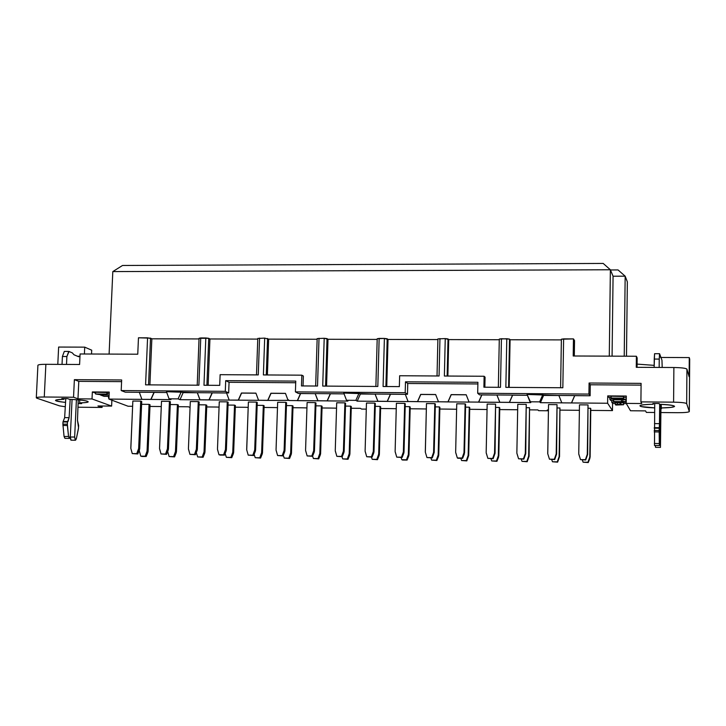 <?xml version="1.0" encoding="UTF-8"?>
<svg xmlns="http://www.w3.org/2000/svg" width="726" height="726" viewBox="0 0 726 726"><rect width="100%" height="100%" fill="white"/><g stroke="black" fill="none" stroke-linecap="round" stroke-linejoin="round"><path stroke-width="1.09" d="M610.375 269.763L603.206 263.438L122.513 265.48L112.811 271.588L610.375 269.763L609.286 356.139L610.375 269.763L613.071 276.216L612.072 356.148L613.071 276.216L610.375 269.763L112.811 271.588L122.513 265.48L603.206 263.438L610.375 269.763M637.047 367.32L637.156 357.918L636.393 356.248L636.275 367.32L636.393 356.248L637.156 357.918L637.047 367.32M626.484 356.212L627.346 281.842L625.168 276.179L624.224 356.203L625.168 276.179L613.071 276.216L625.168 276.179L627.346 281.842L626.484 356.212M109.1 354.088L112.811 271.588L109.1 354.088M37.915 365.269C38.342 364.624 41.001 364.307 45.874 364.316L79.597 364.488L80.087 353.97L79.597 364.488L45.874 364.316C41.11 364.307 38.451 364.615 37.915 365.242L36.3 397.784C36.835 397.24 39.494 396.977 44.268 397.004L45.874 364.316L44.268 397.004L73.544 397.24L77.972 398.828L78.798 381.359L74.37 379.662L73.544 397.24L74.37 379.662L78.798 381.359L77.972 398.828L92.02 398.946L111.613 406.088L111.877 400.189L111.613 406.088L97.946 405.97L102.076 407.44L102.148 406.006L102.076 407.44L77.963 407.222L102.076 407.44L97.946 405.97L111.613 406.088L92.02 398.946L92.347 391.94L92.02 398.946L77.972 398.828L73.544 397.24L44.268 397.004C37.77 397.031 35.329 397.44 36.953 398.229L36.3 397.784M673.882 367.51L673.592 402.159C681.215 402.313 685.58 402.803 686.669 403.629L686.932 369.135C685.843 368.191 681.496 367.655 673.882 367.51L636.275 367.32L673.882 367.51C681.496 367.655 685.843 368.191 686.932 369.135L686.669 403.629L689.31 411.588C688.538 412.323 684.645 412.695 677.648 412.695L660.932 412.54L677.648 412.695C684.881 412.686 688.765 412.295 689.301 411.542L689.691 359.143L689.301 411.542L686.669 403.629C685.58 402.803 681.215 402.313 673.592 402.159L673.882 367.51M618.035 269.936L625.168 276.179L618.035 269.936L610.466 269.963L618.035 269.936M654.18 365.36L637.083 364.107L654.18 365.36M65.286 406.76L59.523 405.861L36.953 398.229L59.523 405.861L65.286 406.76M57.799 364.37L58.634 347.055L57.799 364.37M84.724 347.146L58.634 347.055L84.724 347.146L84.397 353.989L84.724 347.146L91.703 350.195L84.724 347.146M689.691 359.252L689.273 357.582L689.128 376.694L686.932 369.135L689.128 376.694L689.273 357.582L660.488 357.455L689.273 357.582L689.691 359.143M91.53 354.016L91.703 350.195L91.53 354.016M640.913 401.886L641.103 383.364L589.085 383.019L590.283 384.78L641.085 385.116L590.283 384.78L590.129 395.761L574.738 395.643L571.553 402.939L607.626 403.248L612.472 410.598L612.562 403.475L611.719 402.15L626.229 402.268L611.719 402.15L611.746 400.425L611.719 402.15L612.562 403.475L615.303 403.493L612.562 403.475L612.472 410.598L590.773 410.399L612.472 410.598L607.626 403.248L607.726 395.897L607.626 403.248L571.553 402.939L574.683 395.579L558.848 395.452L561.797 402.794L558.848 395.452L574.683 395.579L571.498 402.876L574.683 395.579L590.129 395.761L590.283 384.78L589.085 383.019L588.931 394.082L590.129 395.761L588.931 394.082L589.085 383.019L641.103 383.364L640.913 401.886L673.592 402.159L640.913 401.886L641.757 403.529L640.913 401.886M646.367 412.413L645.577 410.889L630.504 410.753L626.22 403.402L626.302 396.042L607.726 395.897L608.606 397.285L607.726 395.897L626.302 396.042L626.22 403.402L641.757 403.529L626.22 403.402L630.504 410.753L645.577 410.889L646.367 412.413L654.616 412.486L646.367 412.413M100.524 395.017L104.018 396.323L109.045 396.369L104.018 396.323L100.524 395.017L109.109 395.08L100.524 395.017M626.293 397.421L623.625 397.403L626.293 397.421M611.156 397.303L608.606 397.285L611.156 397.303M609.749 399.064L626.266 399.2L609.749 399.064L609.767 397.294L609.749 399.064L610.611 400.416L609.749 399.064M613.588 400.443L610.611 400.416L613.588 400.443M109.181 393.392L107.285 393.374L109.181 393.392M108.501 398.011L108.973 398.011L108.501 398.011L108.582 396.36L108.964 398.184L108.501 398.011M128.057 406.233L108.927 399.082L109.236 392.076L92.347 391.94L95.623 393.174L92.347 391.94L109.236 392.076L108.927 399.082L142.042 399.364L150.863 399.373L154.003 392.349L139.338 392.24L141.879 399.3L139.338 392.24L154.003 392.349L151.026 399.436L154.003 392.349L166.762 392.512L154.166 392.421L151.026 399.436L170.973 399.599L169.04 398.81L166.472 391.713L169.04 398.81L178.097 398.883L180.003 399.681L183.143 392.639L181.255 391.822L178.097 398.883L181.255 391.822L166.472 391.713L197.336 392.748L183.143 392.639L180.003 399.681L200.058 399.844L197.309 392.684L199.904 399.781L208.979 399.854L212.128 392.793L197.309 392.684L212.128 392.793L209.133 399.917L212.128 392.793L226.557 392.975L212.282 392.866L209.133 399.917L229.298 400.09L238.282 400.099L241.431 393.02L255.915 393.129L258.565 400.271L267.749 400.344L270.898 393.247L285.463 393.356L287.723 399.409L289.311 400.525L297.37 400.589L300.528 393.474L298.368 393.456L295.409 391.877L295.763 381.105L225.695 380.651L229.062 382.293L228.663 392.92L226.53 392.902L229.153 400.026L226.53 392.902L228.663 392.92L229.062 382.293L295.709 382.738L229.062 382.293L225.695 380.651L225.296 391.341L228.663 392.92L225.296 391.341L225.695 380.651L295.763 381.105L295.409 391.877L405.199 392.702L407.486 394.291L405.28 394.282L408.076 401.514L417.514 401.596L420.681 394.399L435.645 394.508L438.477 401.768L447.969 401.85L451.136 394.626L466.192 394.744L469.05 402.022L478.588 402.104L481.765 394.862L479.532 394.844L477.69 393.247L477.917 382.293L405.48 381.822L407.758 383.491L407.486 394.291L407.758 383.491L477.889 383.954L407.758 383.491L405.48 381.822L405.199 392.702L405.48 381.822L477.917 382.293L477.69 393.247L588.931 394.082L477.69 393.247L479.532 394.844L481.765 394.862L478.67 402.168L481.765 394.862L496.929 395.053L481.846 394.935L478.67 402.168L499.869 402.349L496.902 394.98L499.787 402.277L509.389 402.358L512.565 395.098L496.902 394.98L512.565 395.098L509.461 402.422L512.565 395.098L527.385 395.28L512.638 395.171L509.461 402.422L530.77 402.603L527.049 394.454L529.98 401.787L539.663 401.868L540.416 402.685L543.602 395.407L542.848 394.572L539.663 401.868L542.848 394.572L527.049 394.454L558.875 395.525L543.602 395.407L540.416 402.685L571.553 402.939L540.416 402.685L539.663 401.868L529.98 401.787L530.77 402.603L469.05 402.022L466.192 394.744L451.136 394.626L448.051 401.914L451.136 394.626L466.219 394.817L451.227 394.699L448.051 401.914L438.477 401.768L435.645 394.508L420.681 394.399L417.604 401.66L420.681 394.399L435.673 394.581L420.781 394.463L417.604 401.66L408.076 401.514L405.28 394.282L407.486 394.291L405.199 392.702L295.409 391.877L298.368 393.456L300.528 393.474L297.37 400.589L300.528 393.474L315.193 393.655L300.655 393.546L297.497 400.661L317.997 400.825L315.166 393.583L317.879 400.761L327.154 400.843L330.321 393.701L315.166 393.583L330.321 393.701L327.281 400.906L330.321 393.701L344.079 393.873L330.439 393.773L327.281 400.906L347.89 401.079L346.511 400.271L343.77 393.056L346.511 400.271L355.867 400.353L357.219 401.151L360.386 394L359.043 393.174L355.867 400.353L359.043 393.174L343.77 393.056L375.097 394.118L360.386 394L357.219 401.151L377.947 401.333L375.079 394.046L377.838 401.26L387.23 401.342L390.397 394.164L375.079 394.046L390.397 394.164L387.33 401.405L390.397 394.164L405.308 394.345L390.497 394.236L387.33 401.405L408.175 401.578L357.219 401.151L355.867 400.353L346.511 400.271L347.89 401.079L289.311 400.525L287.723 399.409L285.463 393.356L270.898 393.247L267.885 400.407L270.898 393.247L285.481 393.428L271.034 393.32L267.885 400.407L258.565 400.271L255.915 393.129L241.431 393.02L238.427 400.162L241.431 393.02L255.942 393.202L241.576 393.093L238.427 400.162L180.003 399.681L178.097 398.883L169.04 398.81L170.973 399.599L108.927 399.082L128.057 406.233L132.622 406.279L128.057 406.233M574.538 340.612L574.311 355.994L574.538 340.612L573.467 338.906L573.204 355.994L636.393 356.248L573.204 355.994L573.467 338.906L574.538 340.612M80.087 353.97L137.758 354.206L138.466 337.799L147.578 337.817L151.852 338.815L199.033 338.942L151.852 338.815L149.901 384.88L151.852 338.815L150.527 338.153L148.549 384.862L150.527 338.153L138.466 337.799L137.758 354.206L80.087 353.97M277.486 407.64L273.684 407.549L277.486 407.64M248.192 407.377L245.107 407.286L248.192 407.377M306.935 407.912L302.415 407.803L306.935 407.912M456.618 409.255L448.405 409.119L456.618 409.255M426.353 408.983L418.893 408.856L426.353 408.983M487.055 409.528L478.08 409.382L487.055 409.528M209.932 338.969L257.766 339.096L209.932 338.969L208.144 385.279L209.932 338.969L208.725 338.307L209.932 338.969M257.784 338.434L264.681 338.116L268.647 339.124L317.144 339.251L268.647 339.124L264.681 338.116L263.393 374.943L301.844 375.17L303.359 376.05L303.041 385.942L303.359 376.05L301.844 375.17L263.393 374.943L264.681 338.116L257.784 338.434L256.496 374.897L257.784 338.434M317.162 338.588L324.204 338.271L328.007 339.278L377.184 339.414L328.007 339.278L326.564 386.105L328.007 339.278L327.045 338.615L325.575 386.096L327.045 338.615L324.204 338.271L322.716 386.078L324.204 338.271L317.162 338.588L315.665 386.032L317.162 338.588M377.202 338.743L384.39 338.425L388.029 339.441L437.896 339.568L388.029 339.441L386.758 386.522L388.029 339.441L387.194 338.77L385.905 386.522L387.194 338.77L384.39 338.425L379.154 338.407L377.829 386.468L322.716 386.078L377.829 386.468L379.154 338.407L377.202 338.743L375.877 386.45L377.202 338.743M437.905 338.897L445.247 338.579L448.713 339.596L499.288 339.732L448.713 339.596L448.015 338.924L447.152 376.041L448.015 338.924L445.247 338.579L444.376 376.023L484.124 376.259L485.068 377.157L484.859 387.212L485.068 377.157L484.124 376.259L444.376 376.023L445.247 338.579L437.905 338.897L437.025 375.977L437.905 338.897M499.297 339.06L506.793 338.733L509.516 339.087L510.088 339.759L561.37 339.895L510.088 339.759L509.18 387.375L510.088 339.759L509.516 339.087L508.59 387.375L509.516 339.087L501.43 338.724L500.477 387.321L483.897 387.203L484.124 376.259L483.897 387.203L500.477 387.321L501.43 338.724L499.297 339.06L498.345 387.303L499.297 339.06M561.38 339.214L573.467 338.906L563.612 338.879L562.841 387.757L505.85 387.357L506.793 338.733L505.85 387.357L562.841 387.757L563.612 338.879L561.38 339.214L560.608 387.738L561.38 339.214M199.06 338.28L208.725 338.307L206.91 385.27L208.725 338.307L205.812 337.971L200.748 337.953L198.897 385.216L145.581 384.844L147.578 337.817L145.581 384.844L198.897 385.216L200.748 337.953L199.06 338.28L197.218 385.207L199.06 338.28M623.57 403.565L626.329 403.583L623.57 403.565M620.058 402.803L620.875 403.066L620.058 402.803L620.04 404.591L621.12 404.872L622.282 404.727L620.957 404.491L620.875 402.54L623.561 402.921L620.875 402.54L620.857 404.328L623.543 404.709L623.561 402.921L623.552 404.754L615.766 405.035L616.61 404.827L615.303 404.527L617.309 404.255L617.327 402.467L620.058 402.803L615.312 402.712L617.327 402.467L617.309 404.255L620.04 404.591L620.058 402.803M613.597 399.745L621.492 399.808L613.597 399.745L613.57 401.551L623.416 401.632L621.474 401.36L621.501 399.545L625.903 399.908L621.501 399.545L621.474 401.36L622.835 401.369L622.854 399.563L622.835 401.369L625.885 401.714L625.903 399.908L625.939 401.814L625.957 399.999L625.939 401.814L613.67 401.714L613.597 399.745M611.165 396.224L623.634 396.487L611.165 396.224L611.147 398.057L611.165 396.224M95.669 392.258L107.33 392.503L95.669 392.258L95.587 394L95.669 392.258M104.254 394.227L101.368 394.817L95.587 394L106.84 394.091L106.913 392.339L107.248 394.245L107.33 392.503L107.248 394.245L104.254 394.227M615.33 402.748L615.303 404.473M619.723 398.284L615.693 398.901L611.147 398.057L623.516 398.157L623.543 396.323L623.616 398.32L623.634 396.487L623.616 398.32L611.147 398.057L615.693 398.901L619.723 398.556M101.368 394.817L104.245 394.481L102.384 394.209L107.248 394.245L95.587 394L101.368 394.817M100.905 394.654L97.574 394.327L100.905 394.654M615.766 405.035L623.543 404.709L617.309 404.255L615.303 404.527L616.61 404.827L615.766 405.035M618.234 404.845L616.574 404.536L618.234 404.845M615.584 398.728L612.553 398.465L618.398 398.51L612.544 398.447L615.584 398.728M623.416 401.632L613.57 401.551L623.416 401.632M139.365 392.303L125.344 392.194L121.197 390.561L121.659 379.97L74.37 379.662L121.659 379.97L121.197 390.561L225.296 391.341L121.197 390.561L125.344 392.194L139.365 392.303M121.587 381.649L78.798 381.359L121.587 381.649M160.264 406.524L149.973 406.433L160.264 406.524M258.265 374.906L259.563 338.107L258.265 374.906L220.123 374.68L258.265 374.906M266.288 374.961L267.558 338.461L266.288 374.961M439.067 375.986L439.956 338.57L439.067 375.986L399.645 375.75L439.067 375.986M447.878 376.041L448.713 339.596L447.878 376.041M579.393 410.299L568.068 410.199L579.393 410.299M547.976 410.771L548.302 410.018L547.976 410.771L538.647 410.68L537.902 409.927L538.647 410.68L547.976 410.771L547.268 410.009L547.976 410.771M517.221 409.736L507.91 409.655L517.221 409.736M469.132 402.086L448.051 401.914L469.132 402.086M438.568 401.832L417.604 401.66L438.568 401.832M258.701 400.335L238.427 400.162L258.701 400.335M288.612 400.371L267.885 400.407L288.558 400.344M396.251 408.711L389.535 408.593L396.251 408.711M361.63 409.074L360.341 408.33L361.63 409.074L366.294 409.119L361.63 409.074M336.537 408.175L331.301 408.066L336.537 408.175M219.061 407.114L216.675 407.032L219.061 407.114M190.067 407.467L188.397 406.778L190.067 407.467M161.281 406.596L160.428 406.587L161.281 406.596M267.395 374.961L268.647 339.124L267.395 374.961M317.525 386.041L319.023 338.252L317.525 386.041L301.49 385.933L301.844 375.17L301.49 385.933L317.525 386.041M399.645 375.75L399.354 386.613L383.083 386.504L384.39 338.425L383.083 386.504L399.354 386.613L399.645 375.75M220.123 374.68L219.724 385.361L203.979 385.252L205.812 337.971L203.979 385.252L219.724 385.361L220.123 374.68M64.015 398.556L63.979 399.291C58.86 399.364 56.029 399.727 55.494 400.371C55.621 401.097 58.969 401.759 65.549 402.358L63.38 402.159C53.179 400.743 53.379 399.79 63.979 399.291L61.837 398.538L67.436 398.583L69.569 399.336C81.394 399.89 87.601 400.725 88.191 401.832C88.173 402.385 85.323 402.73 79.624 402.885C84.788 402.812 87.646 402.449 88.2 401.805C87.365 400.661 81.158 399.844 69.569 399.336L67.436 398.583L61.837 398.538L63.979 399.291L64.015 398.556M79.76 399.962L79.624 402.885L81.684 403.602L78.09 403.574L81.684 403.602L79.624 402.885L79.76 399.962M661.159 404.346L661.123 407.948C669.771 407.758 674.245 407.213 674.563 406.333C673.646 405.299 668.619 404.618 659.489 404.282C673.556 405.026 677.367 406.07 670.924 407.422L661.123 407.948L661.459 408.702L660.969 408.693L661.459 408.702L661.159 404.346M653.264 404.237C644.652 404.436 640.205 404.972 639.924 405.843C640.795 406.869 645.704 407.549 654.67 407.885L641.294 406.596C637.827 405.407 641.82 404.618 653.264 404.237L652.901 403.456L659.144 403.511L659.489 404.282L659.144 403.511L652.901 403.456L653.264 404.237M659.154 367.438L659.235 359.089L654.235 359.061L654.153 367.41L654.571 353.698L654.235 359.061L659.235 359.089L659.154 367.438M655.487 447.18L655.397 445.492L655.533 447.334L660.46 447.388L660.996 404.337L660.46 447.388M654.507 445.446L654.716 403.475L654.489 445.474L659.462 445.537L659.326 443.541L659.48 445.51L659.988 404.3L659.462 445.537M662.185 366.911L661.958 360.16L659.598 353.771L659.235 359.089L659.553 353.716L661.958 360.16L662.185 366.911M659.68 404.291L659.326 443.541L654.344 443.486L659.326 443.541L659.172 431.952L654.18 431.897L659.172 431.952L659.163 430.563L654.171 430.518L659.163 430.563L659.19 428.231L654.199 428.177L659.19 428.231L659.272 427.732L654.289 427.678L659.272 427.732L659.462 423.648L654.489 423.603L659.462 423.648L659.68 404.291M660.696 404.328L660.333 444.058L659.598 444.049L660.333 444.058L660.696 404.328M66.511 364.416L66.892 356.511L62.409 356.493L62.028 364.398L62.409 356.493L64.305 351.42L62.409 356.493L66.892 356.511L66.511 364.416M70.794 440.02L70.231 436.861L71.084 440.174L75.513 440.228L74.651 437.052L75.232 440.074L76.321 438.84L78.399 428.966L78.644 425.554L77.491 420.408L78.227 399.817L77.491 420.408L78.544 427.741L76.321 438.84L75.513 440.228M65.041 438.322L64.06 436.453L62.89 424.156L62.99 421.942L64.65 417.631L65.776 398.574L64.65 417.631L62.99 421.942L62.89 424.156L64.06 436.453L64.913 438.35L69.369 438.404L68.534 436.507L69.505 438.377L70.349 435.763L72.065 399.427L70.349 435.763L69.378 438.404M79.978 356.357L78.644 356.729L73.961 354.76L72.319 352.872L69.024 351.484L66.892 356.511L68.77 351.438L72.319 352.872L73.961 354.76L78.644 356.729L79.978 356.357M70.186 399.354L69.115 417.677L67.473 421.997L67.364 424.211L68.534 436.507L64.06 436.453L68.534 436.507L67.4 425.518L62.926 425.472L67.4 425.518L67.364 424.211L62.89 424.156L67.364 424.211L67.473 421.997L62.99 421.942L67.99 421.534L63.516 421.479L67.99 421.534L69.115 417.677L64.65 417.631L69.115 417.677L70.186 399.354M76.412 399.672L74.651 437.052L70.222 436.998L74.651 437.052L76.412 399.672M79.978 356.257L77.491 356.239L79.978 356.257M139.301 450.873L140.753 456.146L145.209 456.2L147.106 450.973L145.209 456.2L140.753 456.146L139.301 450.873M147.06 450.964L149.075 404.373L141.606 404.3L149.075 404.373L147.106 450.964L148.086 451.282L147.106 450.973M139.301 450.864L139.338 450.147L139.347 450.864M130.798 448.241L132.259 453.587L136.778 453.641L138.702 448.341L136.778 453.641L132.259 453.587L130.798 448.241M138.657 448.332L140.726 401.115L132.849 401.051L130.843 448.232M159.529 448.614L161.018 453.968L165.555 454.031L167.479 448.713L165.555 454.031L161.018 453.968L159.584 448.604M167.434 448.704L169.421 401.36L161.499 401.296L159.557 448.024L161.499 401.296L169.421 401.36L167.479 448.704L168.441 449.031L167.479 448.713M188.424 448.986L189.922 454.358L194.486 454.422L196.41 449.095L194.486 454.422L189.922 454.358L188.47 448.977M196.365 449.085L198.271 401.605L190.303 401.542L188.442 448.396L190.303 401.542L198.271 401.605L196.41 449.085L197.327 449.403L196.41 449.095M217.473 449.367L218.989 454.748L223.581 454.812L225.505 449.467L223.581 454.812L218.989 454.748L217.519 449.358M225.459 449.458L227.274 401.85L219.27 401.787L217.491 448.777L219.27 401.787L227.274 401.85L225.505 449.458M246.677 449.739L248.21 455.138L252.83 455.202L254.753 449.848L252.83 455.202L248.21 455.138L246.677 449.739M254.708 449.839L256.441 402.104L248.383 402.032L246.722 449.73M276.043 450.12L277.595 455.538L282.242 455.601L284.156 450.229L282.242 455.601L277.595 455.538L276.089 450.111M284.111 450.22L285.763 402.349L277.668 402.286L276.061 449.53L277.668 402.286L285.763 402.349L284.156 450.22L284.946 450.537L284.156 450.229M305.564 450.501L307.143 455.937L311.808 455.992L313.732 450.61L311.808 455.992L307.143 455.937L305.61 450.492M313.677 450.601L315.247 402.603L307.107 402.531L305.582 449.911L307.107 402.531L315.247 402.603L313.732 450.601L314.467 450.928L313.732 450.61M335.249 450.891L336.846 456.336L341.538 456.4L343.462 450.991L341.538 456.4L336.846 456.336L335.303 450.882M343.416 450.982L344.886 402.857L336.701 402.785L335.267 450.292L336.701 402.785L344.886 402.857L343.462 450.982L344.151 451.309L343.462 450.991M365.105 451.273L366.721 456.736L371.44 456.799L373.355 451.381L371.44 456.799L366.721 456.736L365.151 451.263M373.309 451.372L374.698 403.102L366.467 403.039L365.124 450.674L366.467 403.039L374.698 403.102L373.355 451.372L373.999 451.699L373.355 451.381M395.116 451.663L396.75 457.135L401.496 457.199L403.42 451.772L401.496 457.199L396.75 457.135L395.171 451.654M403.375 451.763L404.672 403.366L396.396 403.293L395.135 451.064L396.396 403.293L404.672 403.366L403.42 451.763L404.019 452.089L403.42 451.772M425.3 452.053L426.952 457.543L431.725 457.607L433.649 452.162L431.725 457.607L426.952 457.543L425.3 452.053M433.594 452.153L434.81 403.62L426.48 403.547L425.345 452.044M455.647 452.443L457.326 457.952L462.126 458.015L464.041 452.552L462.126 458.015L457.326 457.952L455.701 452.434M463.996 452.543L465.112 403.874L456.745 403.801L455.665 451.844L456.745 403.801L465.112 403.874L464.041 452.543M486.166 452.842L487.863 458.36L492.691 458.424L494.606 452.951L492.691 458.424L487.863 458.36L486.22 452.833M494.56 452.942L495.586 404.137L487.164 404.064L486.184 452.234L487.164 404.064L495.586 404.137L494.606 452.942L495.059 453.269L494.606 452.951M516.858 453.242L518.573 458.778L523.428 458.841L525.343 453.351L523.428 458.841L518.573 458.778L516.903 453.233M525.297 453.342L526.223 404.391L517.765 404.318L516.867 452.634L517.765 404.318L526.223 404.391L525.343 453.351M547.722 453.641L549.455 459.186L554.337 459.259L556.252 453.75L554.337 459.259L549.455 459.186L547.722 453.641M556.207 453.741L557.042 404.654L548.529 404.582L547.767 453.632M578.749 454.04L580.51 459.603L585.419 459.676L587.334 454.149L585.419 459.676L580.51 459.603L578.803 454.031M587.289 454.14L588.024 404.917L579.466 404.845L578.758 453.432L579.466 404.845L588.024 404.917L587.334 454.149M167.67 451.499L169.14 456.536L173.623 456.59L175.52 451.354L173.623 456.59L169.14 456.536L167.67 451.499M175.474 451.345L177.407 404.618L170.256 404.554L177.407 404.618L175.52 451.345L176.454 451.654L174.567 456.89L169.14 456.536L174.567 456.89L173.623 456.59L174.567 456.89L176.191 452.87L175.256 452.57L176.191 452.87L176.454 451.654L175.52 451.354M196.283 452.561L197.681 456.926L202.191 456.981L204.088 451.726L202.191 456.981L197.681 456.926L196.283 452.561M204.042 451.717L205.894 404.872L199.069 404.809L205.894 404.872L204.088 451.717L204.977 452.035L204.088 451.726M225.124 453.469L226.376 457.316L230.904 457.38L232.801 452.107L230.904 457.38L226.376 457.316L225.124 453.469M232.756 452.098L234.534 405.126L228.037 405.063L234.534 405.126L232.801 452.098L233.654 452.407L231.757 457.67L226.376 457.316L231.757 457.67L230.904 457.38L231.757 457.67L233.391 453.632L232.538 453.333L233.391 453.632L233.654 452.407L232.801 452.107M254.127 454.358L255.225 457.707L259.781 457.77L261.678 452.489L259.781 457.77L255.225 457.707L254.127 454.358M261.632 452.48L263.32 405.38L257.158 405.326L263.32 405.38L261.678 452.48L262.485 452.788L260.589 458.07L255.225 457.707L260.589 458.07L259.781 457.77L260.589 458.07L262.222 454.013L261.414 453.714L262.222 454.013L262.485 452.788L261.678 452.489M283.285 455.256L284.229 458.106L288.812 458.17L290.709 452.87L288.812 458.17L284.229 458.106L283.285 455.256M290.654 452.861L292.269 405.634L286.443 405.58L292.269 405.634L290.709 452.861M312.607 456.155L313.387 458.505L317.997 458.569L319.894 453.251L317.997 458.569L313.387 458.505L312.607 456.155M319.839 453.242L321.364 405.888L315.892 405.834L321.364 405.888L319.894 453.242L320.611 453.559L319.894 453.251M341.964 456.699L342.708 458.905L347.337 458.968L349.233 453.641L347.337 458.968L342.708 458.905L341.964 456.699M349.188 453.632L350.622 406.143L345.494 406.097L350.622 406.143L349.233 453.632M371.431 457.099L372.184 459.304L376.839 459.367L378.736 454.031L376.839 459.367L372.184 459.304L371.431 457.099M378.691 454.022L380.043 406.406L375.26 406.36L380.043 406.406L378.736 454.022L379.362 454.34L378.736 454.031M401.061 457.498L401.823 459.712L406.506 459.776L408.402 454.422L406.506 459.776L401.823 459.712L401.061 457.498M408.357 454.412L409.618 406.66L405.19 406.624L409.618 406.66L408.402 454.412L408.983 454.73L408.402 454.422M430.854 457.897L431.625 460.121L436.335 460.184L438.232 454.812L436.335 460.184L431.625 460.121L430.854 457.897M438.177 454.803L439.357 406.923L435.282 406.887L439.357 406.923L438.232 454.803L438.758 455.12L436.87 460.484L431.625 460.121L436.87 460.484L436.335 460.184L436.87 460.484L438.504 456.364L437.978 456.055L438.504 456.364L438.758 455.12L438.232 454.812M460.81 458.297L461.591 460.529L466.328 460.593L468.216 455.211L466.328 460.593L461.591 460.529L460.81 458.297M468.17 455.202L469.259 407.186L465.548 407.159L469.259 407.186L468.216 455.202L468.706 455.52L468.216 455.211M490.93 458.705L491.72 460.937L496.475 461.01L498.372 455.601L496.475 461.01L491.72 460.937L490.93 458.705M498.326 455.592L499.325 407.449L495.976 407.422L499.325 407.449L498.807 455.91L496.92 461.309L491.72 460.937L496.92 461.309L496.475 461.01L496.92 461.309L498.562 457.162L498.372 455.601M521.223 459.113L522.012 461.355L526.804 461.418L528.691 456.001L526.804 461.418L522.012 461.355L521.223 459.113M528.646 455.992L529.553 407.722L526.568 407.694L529.553 407.722L528.691 455.992M551.669 459.522L552.477 461.772L557.287 461.836L559.183 456.409L557.287 461.836L552.477 461.772L551.669 459.522M559.129 456.4L559.946 407.985L557.341 407.967L559.946 407.985L559.183 456.4M582.297 459.939L583.105 462.19L587.951 462.253L589.839 456.808L587.951 462.253L583.105 462.19L582.297 459.939M589.793 456.799L590.51 408.257L588.278 408.239L590.51 408.257L590.129 457.117L588.241 462.562L583.105 462.19L588.241 462.562L589.884 458.378L589.839 456.808M141.733 456.445L146.189 456.5L145.209 456.2L146.189 456.5L147.823 452.498L146.843 452.189L147.823 452.498L148.086 451.282L146.189 456.5L141.733 456.445M148.086 451.273L150.046 404.745L149.075 404.373L150.046 404.745L148.104 450.701M130.798 448.232L132.849 401.051L140.726 401.115L141.724 401.505L139.737 448.078L141.724 401.505L140.726 401.115L138.702 448.332L139.71 448.659L137.786 453.95L132.259 453.587L137.786 453.95L136.778 453.641L137.786 453.95L139.437 449.884L138.43 449.575L139.437 449.884L139.71 448.659L138.702 448.341M139.71 448.65L139.737 448.078M168.441 449.031L166.517 454.34L161.018 453.968L166.517 454.34L165.555 454.031L166.517 454.34L168.178 450.265L167.216 449.948L168.178 450.265L168.441 449.031L170.374 401.75L169.421 401.36L170.374 401.75L168.468 448.441M197.327 449.403L195.412 454.721L189.922 454.358L195.412 454.721L194.486 454.422L195.412 454.721L197.064 450.637L196.147 450.329L197.064 450.637L197.327 449.403L199.178 401.995L198.271 401.605L199.178 401.995L197.354 448.822M219.869 455.057L224.452 455.12L223.581 454.812L224.452 455.12L226.113 451.018L225.232 450.71L226.113 451.018L226.376 449.784L225.505 449.467L226.376 449.784L224.452 455.12L219.869 455.057M226.376 449.775L228.145 402.24L227.274 401.85L228.145 402.24L226.394 449.194M246.677 449.73L248.383 402.032L256.441 402.104L254.753 449.839L255.579 450.165L254.753 449.848M255.579 450.165L253.655 455.511L248.21 455.138L253.655 455.511L252.83 455.202L253.655 455.511L255.316 451.4L254.49 451.091L255.316 451.4L255.579 450.165L257.258 402.494L256.441 402.104L257.258 402.494L255.597 449.566M284.946 450.537L283.022 455.91L277.595 455.538L283.022 455.91L282.242 455.601L283.022 455.91L284.683 451.79L283.893 451.472L284.683 451.79L284.946 450.537L286.543 402.739L285.763 402.349L286.543 402.739L284.964 449.948M314.467 450.928L312.543 456.3L307.143 455.937L312.543 456.3L311.808 455.992L312.543 456.3L314.204 452.171L313.469 451.862L314.204 452.171L314.467 450.928L315.973 402.994L315.247 402.603L315.973 402.994L314.485 450.329M344.151 451.309L342.236 456.699L336.846 456.336L342.236 456.699L341.538 456.4L342.236 456.699L343.888 452.561L343.198 452.244L343.888 452.561L344.151 451.309L345.576 403.248L344.886 402.857L345.576 403.248L344.169 450.71M373.999 451.699L372.084 457.108L366.721 456.736L372.084 457.108L371.44 456.799L372.084 457.108L373.745 452.951L373.1 452.643L373.745 452.951L373.999 451.699L375.333 403.502L374.698 403.102L375.333 403.502L374.017 451.1M404.019 452.089L402.095 457.507L396.75 457.135L402.095 457.507L401.496 457.199L402.095 457.507L403.756 453.342L403.157 453.033L403.756 453.342L404.019 452.089L405.262 403.756L404.672 403.366L405.262 403.756L404.028 451.49M425.3 452.044L426.48 403.547L434.81 403.62L433.649 452.153L434.193 452.48L433.649 452.162M434.193 452.48L432.279 457.915L426.952 457.543L432.279 457.915L431.725 457.607L432.279 457.915L434.193 452.48L435.346 404.01L434.81 403.62L435.346 404.01L434.212 451.881M457.834 458.26L462.625 458.324L462.126 458.015L462.625 458.324L464.54 452.87L464.041 452.552L464.286 454.14L462.625 458.324L457.834 458.26M464.54 452.861L465.602 404.273L465.112 403.874L465.602 404.273L464.558 452.271M495.059 453.269L493.145 458.732L487.863 458.36L493.145 458.732L492.691 458.424L493.145 458.732L495.059 453.269L495.586 404.137L495.068 452.661M525.742 453.668L523.827 459.15L518.573 458.778L523.827 459.15L523.428 458.841L523.827 459.15L525.742 453.668L526.223 404.391L525.76 453.06M547.722 453.632L548.529 404.582L557.042 404.654L556.252 453.75M556.606 454.068L554.691 459.567L549.455 459.186L554.691 459.567L556.606 454.068L557.042 404.654L556.615 453.46M587.633 454.467L585.719 459.985L580.51 459.603L585.719 459.985L587.633 454.467L588.024 404.917L587.643 453.859M178.342 404.999L176.482 451.082L178.342 404.999L177.407 404.618L178.342 404.999M176.454 451.645L176.482 451.082M204.977 452.035L203.08 457.28L197.681 456.926L203.08 457.28L202.191 456.981L203.08 457.28L204.714 453.251L203.825 452.951L204.714 453.251L204.977 452.035L206.783 405.253L205.894 404.872L206.783 405.253L204.995 451.454M235.378 405.507L233.672 451.826L235.378 405.507L234.534 405.126L235.378 405.507M233.654 452.407L233.672 451.826M264.119 405.761L262.503 452.207L264.119 405.761L263.32 405.38L264.119 405.761M262.485 452.788L262.503 452.207M291.462 453.178L289.574 458.469L284.229 458.106L289.574 458.469L288.812 458.17L289.574 458.469L291.208 454.403L290.445 454.095L291.208 454.403L291.462 453.178L290.709 452.87L291.462 453.178L293.023 406.015L292.269 405.634L293.023 406.015L291.489 452.588M320.611 453.559L318.714 458.868L313.387 458.505L318.714 458.868L317.997 458.569L318.714 458.868L320.347 454.794L319.631 454.485L320.347 454.794L320.611 453.559L322.081 406.27L321.364 405.888L322.081 406.27L320.629 452.97M349.905 453.95L348.017 459.268L342.708 458.905L348.017 459.268L347.337 458.968L348.017 459.268L349.651 455.184L348.979 454.875L349.651 455.184L349.905 453.95L349.233 453.641L349.905 453.95L351.293 406.524L350.622 406.143L351.293 406.524L349.923 453.36M379.362 454.34L377.475 459.667L372.184 459.304L377.475 459.667L376.839 459.367L377.475 459.667L379.108 455.574L378.482 455.266L379.108 455.574L379.362 454.34L380.66 406.787L380.043 406.406L380.66 406.787L379.38 453.75M402.413 460.012L407.086 460.075L406.506 459.776L407.086 460.075L408.729 455.973L408.148 455.665L408.729 455.973L408.983 454.73L407.086 460.075L402.413 460.012M408.983 454.721L410.199 407.05L409.618 406.66L410.199 407.05L408.992 454.131M439.883 407.313L438.776 454.53L439.883 407.313L439.357 406.923L439.883 407.313M438.758 455.111L438.776 454.53M468.706 455.52L466.809 460.892L461.591 460.529L466.809 460.892L466.328 460.593L466.809 460.892L468.706 455.52L469.74 407.576L469.259 407.186L469.74 407.576L468.715 454.921M499.76 407.84L498.826 455.32L499.76 407.84M498.807 455.901L498.826 455.32M529.082 456.309L527.194 461.718L522.012 461.355L527.194 461.718L526.804 461.418L527.194 461.718L529.082 456.309L529.553 407.722L529.091 455.719M559.519 456.718L557.632 462.135L552.477 461.772L557.632 462.135L559.519 456.718L559.946 407.985L559.528 456.119M590.801 408.647L590.138 456.518L590.801 408.647M590.129 457.108L590.138 456.518M235.315 407.204L245.107 407.286L235.315 407.204M264.064 407.458L273.684 407.549L264.064 407.458M292.968 407.722L302.415 407.803L292.968 407.722M322.026 407.985L331.301 408.066L322.026 407.985M351.239 408.248L360.341 408.33L351.239 408.248M380.615 408.511L389.535 408.593L380.615 408.511M410.154 408.774L418.893 408.856L410.154 408.774M439.847 409.037L448.405 409.119L439.847 409.037M469.704 409.31L478.08 409.382L469.704 409.31M499.724 409.582L507.91 409.655L499.724 409.582M529.907 409.854L537.902 409.927L529.907 409.854M547.268 410.009L548.439 410.018L547.268 410.009M560.254 410.126L568.068 410.199L560.254 410.126M178.269 406.687L188.397 406.778L178.269 406.687M206.719 406.941L216.675 407.032L206.719 406.941M689.31 411.588L689.7 359.198M623.58 402.966L623.552 404.754M615.312 402.712L615.294 404.5M654.571 353.698L659.553 353.716M64.305 351.42L68.77 351.438"/></g></svg>
